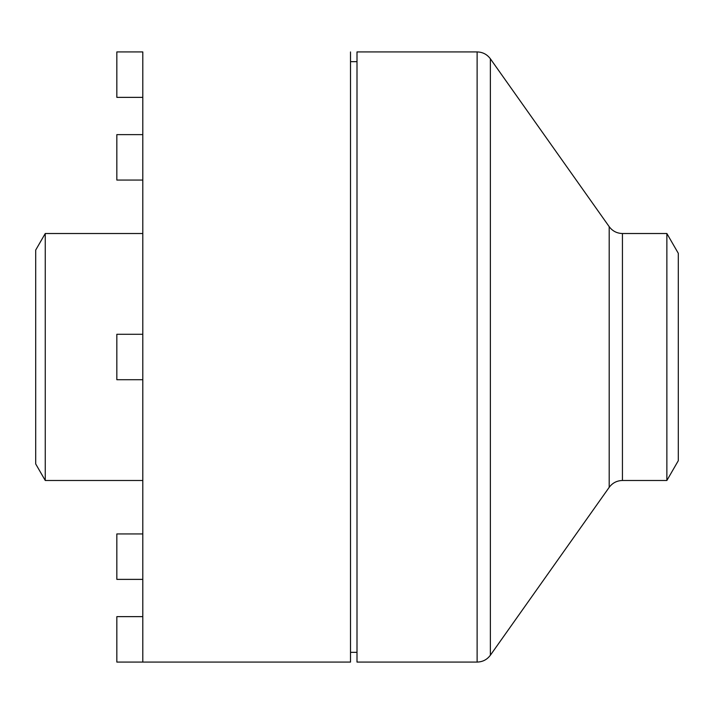<?xml version="1.0" encoding="UTF-8"?>
<svg xmlns="http://www.w3.org/2000/svg" width="714" height="714" viewBox="0 0 714 714"><rect width="100%" height="100%" fill="white"/><g stroke="black" fill="none" stroke-linecap="round" stroke-linejoin="round"><path stroke-width="1.07" d="M666.867 233.514L666.867 480.486L678.3 460.691L678.3 253.309L666.867 233.514L622.438 233.514L622.438 480.486C616.914 480.629 612.496 482.914 609.194 487.341L609.194 226.659L490.366 58.78C487.064 54.353 482.646 52.068 477.122 51.926L357 51.926L357 662.074L477.122 662.074L477.122 51.926M142.8 616.637L116.837 616.637L116.837 662.074L142.8 662.074L142.8 51.926L116.837 51.926L116.837 97.363L142.8 97.363M142.8 662.074L350.512 662.074L350.512 51.944L350.512 61.663L357 61.663M45.259 480.486L35.7 463.939L35.7 250.061L45.259 233.514L45.259 480.486L142.8 480.486M45.259 233.514L142.8 233.514M142.8 379.714L116.837 379.714L116.837 334.286L142.8 334.286M142.8 180.062L116.837 180.062L116.837 134.625L142.8 134.625M142.8 579.375L116.837 579.375L116.837 533.938L142.8 533.938M609.194 487.341L490.366 655.22L490.366 58.78M357 652.337L350.512 652.337M490.366 655.22C487.064 659.647 482.646 661.932 477.122 662.074M609.194 226.659C612.496 231.086 616.914 233.371 622.438 233.514M666.867 480.486L622.438 480.486"/></g></svg>
